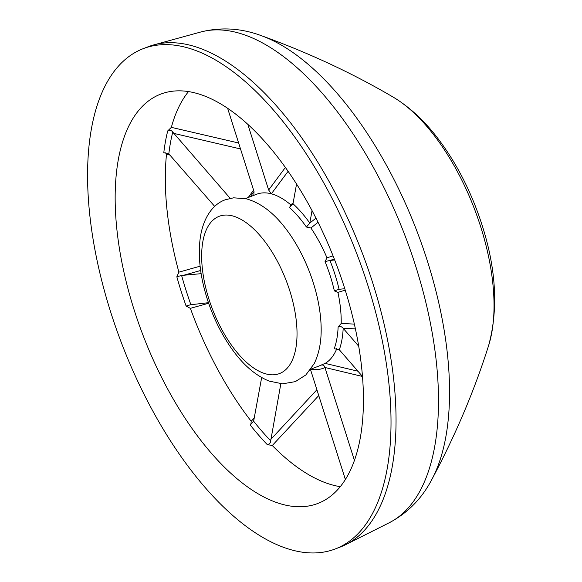 <?xml version="1.0" encoding="UTF-8"?>
<svg xmlns="http://www.w3.org/2000/svg" width="582" height="582" viewBox="0 0 582 582"><rect width="100%" height="100%" fill="white"/><g stroke="black" fill="none" stroke-linecap="round" stroke-linejoin="round"><path stroke-width="0.87" d="M310.904 369.126L319.234 365.925A91.345 42.893 -111 0 0 320.944 365.176C322.966 364.638 324.298 365.409 324.938 367.489L324.967 367.577A94.997 44.61 69 0 1 310.868 369.17M284.38 226.893A91.345 42.893 69 0 1 320.915 321.984C321.999 338.28 319.773 352.139 314.244 363.561L305.841 374.961L295.314 381.639L282.539 383.829L269.211 381.115C256.233 375.892 244.287 365.874 233.367 351.055C219.603 332.184 209.702 310.592 203.678 286.286C199.299 268.018 198.222 251.439 200.455 236.532C203.809 215.922 214.074 203.627 225.329 199.764L233.578 197.815L246.077 198.753C259.914 202.587 272.674 211.964 284.38 226.893M288.083 171.326L271.35 193.813A91.345 42.893 -111 0 0 262.031 192.969A91.345 42.893 -111 0 0 256.713 194.228L245.371 198.593M320.944 365.176L325.134 363.386L357.937 371.2M336.483 348.647L336.571 349.193A91.345 42.893 69 0 1 325.134 363.386M358.73 346.21L343.176 328.313A94.997 44.61 69 0 1 339.306 349.767L334.199 348.713A91.345 42.893 -111 0 0 338.127 326.924L341.205 323.476L354.365 324.094M345.228 290.12L337.938 292.375A91.345 42.893 69 0 1 341.205 323.476M337.938 292.375L334.344 290.869A91.345 42.893 -111 0 0 325.047 261.58L326.975 257.804L333.057 255.884M318.027 222.273L310.926 228.013A91.345 42.893 69 0 1 326.975 257.804M310.926 228.013L306.438 227.038A91.345 42.893 -111 0 0 289.37 207.403L292.993 203.758A94.997 44.61 69 0 1 309.799 223.088L312.039 210.655M290.396 206.668L290.782 204.842L293.146 202.914M247.83 124.395L268.644 190.008L271.35 193.813A91.345 42.893 69 0 1 290.782 204.842M173.421 91.119A219.232 102.949 69 0 1 340.179 274.871A219.232 102.949 69 0 1 317.932 503.423A219.232 102.949 69 0 1 143.194 335.712A219.232 102.949 69 0 1 160.654 94.146A219.232 102.949 69 0 1 173.421 91.119M230.188 198.338L172.759 132.078A215.58 101.239 -111 0 0 168.831 153.852L163.797 152.68A219.232 102.949 69 0 1 167.725 130.906L171.355 127.356A219.232 102.949 69 0 1 188.481 91.6M250.922 424.256L251.191 421.259A219.232 102.949 69 0 1 190.365 308.351L186.116 306.059A219.232 102.949 69 0 1 176.833 276.792L178.885 272.158A219.232 102.949 69 0 1 166.503 154.281L165.623 152.804M340.295 486.683A219.232 102.949 69 0 1 272.281 445.514L267.218 444.561A219.232 102.949 69 0 1 250.165 424.94L253.636 421.201A215.58 101.239 -111 0 0 270.695 440.821L280.837 383.749M158.777 44.967A267.946 125.828 69 0 1 362.593 269.561A267.946 125.828 69 0 1 335.407 548.899A267.946 125.828 69 0 1 121.842 343.918A267.946 125.828 69 0 1 143.179 48.67A267.946 125.828 69 0 1 158.777 44.967M143.179 48.67L148.199 46.735A267.946 125.828 69 0 1 153.772 44.909A267.946 125.828 69 0 1 163.797 43.039A267.946 125.828 69 0 1 365.525 261.762A267.946 125.828 69 0 1 345.788 544.599A267.946 125.828 69 0 1 340.426 546.971L335.407 548.899M171.355 127.356L238.635 142.997M318.754 395.564L272.281 445.514M208.632 303.244L190.365 308.351M251.191 421.259L254.399 417.796M170.104 155.118L166.503 154.281M178.885 272.158L200.121 266.185M201.139 273.671L181.599 275.453A215.58 101.239 -111 0 0 190.881 304.721L208.451 302.698M186.116 306.059L191.674 304.422M168.831 153.852L214.707 206.428M248.252 197.487L253.585 190.132M261.66 377.551L253.636 421.201M334.665 259.972L329.929 260.46A94.997 44.61 69 0 1 339.08 289.305L344.784 288.716M334.323 259.077L329.929 260.46M339.306 349.767L362.506 376.459M355.42 328.866L343.176 328.313M296.544 184.058L292.993 203.758M309.799 223.088L315.946 218.141M354.445 460.493L324.967 367.577M310.533 369.643L345.388 479.539M362.513 376.467L324.938 367.489M227.642 108.347L254.021 191.507L253.825 195.61M268.644 190.008L285.362 167.47M325.047 261.58L329.885 260.467M338.127 326.924C340.092 326.138 341.758 326.582 343.125 328.255M167.725 130.906C169.769 129.851 171.443 130.244 172.759 132.078M309.784 223.153L306.438 227.038M339.037 289.305L334.344 290.869M176.833 276.792L181.599 275.453M270.695 440.821C270.63 442.902 269.473 444.153 267.218 444.561M224.026 215.158A84.208 39.547 69 0 1 297.002 331.216A84.208 39.547 69 0 1 226.965 338.404A84.208 39.547 69 0 1 224.026 215.158M153.772 44.909L200.557 32.061A263.151 123.58 69 0 1 404.839 235.172A263.151 123.58 69 0 1 389.14 522.811L345.788 544.599M200.557 32.061C220.767 26.932 240.992 28.118 261.231 35.633A256.589 120.496 69 0 1 416.712 230.603A256.589 120.496 69 0 1 431.808 479.532C455.517 435.103 474.468 390.391 488.669 345.373A154.31 72.466 69 0 0 393.294 97.187C410.725 107.721 426.504 122.707 440.639 142.146C455.088 161.941 467.033 184.254 476.483 209.076C495.529 259.637 499.589 305.07 488.669 345.373M200.659 270.492L182.53 275.577M240.519 148.948L173.72 133.373M270.797 439.41L316.914 389.758M389.14 522.811C407.582 513.084 421.804 498.658 431.808 479.532M261.231 35.633C308.584 52.744 352.605 73.267 393.294 97.187M250.413 196.651L253.999 191.434"/></g></svg>

